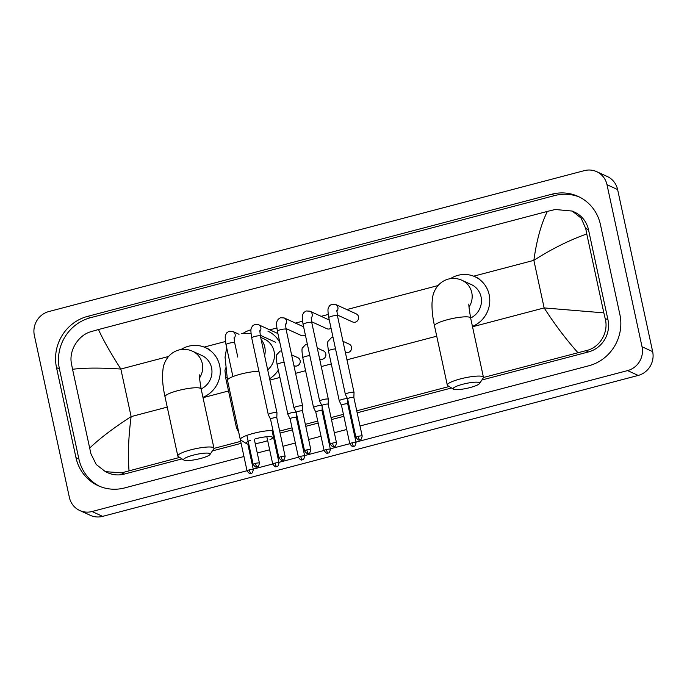 <?xml version="1.0" encoding="UTF-8"?>
<svg xmlns="http://www.w3.org/2000/svg" width="687" height="687" viewBox="0 0 687 687"><rect width="100%" height="100%" fill="white"/><g stroke="black" fill="none" stroke-linecap="round" stroke-linejoin="round"><path stroke-width="1.03" d="M462.746 384.248A13.56 2.465 167.8 0 0 453.463 389.177A13.56 2.465 167.8 0 0 470.037 387.58A13.56 2.465 167.8 0 0 479.517 383.544A13.56 2.465 167.8 0 0 462.746 384.248M453.463 389.177L447.744 385.622A18.489 3.366 -12.2 0 1 447.297 385.081A18.489 3.366 -12.2 0 1 460.393 378.906A18.489 3.366 -12.2 0 1 483.442 377.266A18.489 3.366 -12.2 0 1 483.262 377.944L479.517 383.544M470.629 318.012A18.489 17.664 -65.5 0 0 481.046 296.81A18.489 17.664 -65.5 0 0 471.334 284.564L462.05 280.322C457.679 278.329 453.094 277.917 448.285 279.085C435.73 282.666 432.75 294.981 432.57 297.737L432.037 302.744C431.797 309.597 432.612 317.3 434.493 325.853L447.297 385.081M450.466 278.639A27.119 25.908 114.5 0 1 474.915 276.715A27.119 25.908 114.5 0 1 489.161 294.671A27.119 25.908 114.5 0 1 472.441 326.402M250.472 440.384A13.56 2.465 167.8 0 0 246.478 443.647A13.56 2.465 167.8 0 0 248.771 444.111M255.229 443.647A13.56 2.465 167.8 0 0 263.052 442.05A13.56 2.465 167.8 0 0 267.672 440.633M246.478 443.647L240.751 440.092A18.489 3.366 -12.2 0 1 240.304 439.551A18.489 3.366 -12.2 0 1 253.409 433.368A18.489 3.366 -12.2 0 1 272.997 430.569M267.69 369.864A18.489 17.664 -65.5 0 0 274.053 351.272A18.489 17.664 -65.5 0 0 264.349 339.035L260.656 337.351M243.473 333.109A27.119 25.908 114.5 0 1 251.004 329.794M267.93 331.186A27.119 25.908 114.5 0 1 279.892 342.71M278.312 370.13A27.119 25.908 114.5 0 1 269.613 378.752M269.974 439.697A13.56 2.465 167.8 0 0 272.524 438.014A13.56 2.465 167.8 0 0 255.753 438.718M193.253 455.163A13.56 2.465 167.8 0 0 183.97 460.092A13.56 2.465 167.8 0 0 200.544 458.495A13.56 2.465 167.8 0 0 210.016 454.459A13.56 2.465 167.8 0 0 193.253 455.163M183.97 460.092L178.251 456.537A18.489 3.366 -12.2 0 1 177.804 455.996A18.489 3.366 -12.2 0 1 190.9 449.822A18.489 3.366 -12.2 0 1 213.949 448.182A18.489 3.366 -12.2 0 1 213.769 448.86L210.016 454.459M201.136 388.928A18.489 17.664 -65.5 0 0 211.553 367.725A18.489 17.664 -65.5 0 0 201.841 355.48L192.558 351.237C188.186 349.245 183.601 348.833 178.792 350.001C166.228 353.582 163.257 365.896 163.077 368.653L162.544 373.651C162.295 380.512 163.12 388.215 165 396.768L177.804 455.996M180.973 349.554A27.119 25.908 114.5 0 1 205.422 347.631A27.119 25.908 114.5 0 1 219.668 365.587A27.119 25.908 114.5 0 1 202.948 397.318M337.283 314.964L352.508 321.92A4.44 4.242 -65.5 0 0 358.528 316.784A4.44 4.242 -65.5 0 0 356.192 313.847L335.557 304.427A4.44 4.242 -65.5 0 1 336.853 311.34M348.507 392.895A4.44 0.807 167.8 0 0 345.363 394.381A4.44 0.807 167.8 0 0 345.372 394.415L347.596 398.872A3.203 0.584 167.8 0 1 347.588 398.864A3.203 0.584 167.8 0 1 349.863 397.79A3.203 0.584 167.8 0 1 353.736 397.387A3.203 0.584 167.8 0 1 353.857 397.507A3.203 0.584 167.8 0 0 353.857 397.507L354.037 392.543A4.44 0.807 167.8 0 0 354.037 392.509A4.44 0.807 167.8 0 0 353.874 392.346A4.44 0.807 167.8 0 0 348.507 392.895M322.813 399.662A4.44 0.807 167.8 0 0 319.67 401.139A4.44 0.807 167.8 0 0 319.687 401.174L321.902 405.631A3.203 0.584 167.8 0 0 321.911 405.648A3.203 0.584 167.8 0 1 324.17 404.549A3.203 0.584 167.8 0 1 328.051 404.145A3.203 0.584 167.8 0 1 328.163 404.265A3.203 0.584 167.8 0 1 328.171 404.291L328.352 399.302A4.44 0.807 167.8 0 0 328.343 399.267A4.44 0.807 167.8 0 0 328.18 399.104A4.44 0.807 167.8 0 0 322.813 399.662M311.589 321.722L326.823 328.678A4.44 4.242 -65.5 0 0 331.057 328.206M310.816 449.599C309.511 455.241 308.48 452.553 308.497 453.377A3.203 0.747 75.3 0 1 308.351 453.351A3.203 0.747 -104.7 0 1 306.823 449.882A3.203 0.584 167.8 0 1 310.816 449.599L302.478 411.024A3.203 0.584 167.8 0 0 302.478 411.024L302.658 406.06A4.44 0.807 167.8 0 0 302.658 406.026A4.44 0.807 167.8 0 0 302.495 405.862A4.44 0.807 167.8 0 0 297.127 406.421A4.44 0.807 167.8 0 0 293.984 407.898A4.44 0.807 167.8 0 0 293.993 407.941L296.217 412.389A3.203 0.584 167.8 0 0 296.226 412.406M302.478 411.024A3.203 0.584 167.8 0 0 302.357 410.912A3.203 0.584 167.8 0 0 298.484 411.307A3.203 0.584 167.8 0 0 296.217 412.38L304.556 450.947C308.205 455.601 307.913 452.673 308.497 453.377M285.904 328.489L301.129 335.436A4.44 4.242 -65.5 0 0 305.363 334.964M271.442 413.179A4.44 0.807 167.8 0 0 268.299 414.665A4.44 0.807 167.8 0 0 268.308 414.699L270.532 419.156A3.203 0.584 167.8 0 1 270.523 419.139A3.203 0.584 167.8 0 1 272.799 418.065A3.203 0.584 167.8 0 1 276.672 417.67A3.203 0.584 167.8 0 1 276.792 417.782L276.973 412.827A4.44 0.807 167.8 0 0 276.973 412.784A4.44 0.807 167.8 0 0 276.809 412.621A4.44 0.807 167.8 0 0 271.442 413.179M276.792 417.808A3.203 0.584 167.8 0 0 276.792 417.782L285.131 456.357A3.203 0.584 167.8 0 0 281.138 456.64A3.203 0.584 167.8 0 0 278.862 457.714L270.523 419.139M345.303 352.13L345.484 352.216A4.44 4.242 -65.5 0 0 351.504 347.081A4.44 4.242 -65.5 0 0 349.168 344.135L342.968 341.31M347.519 398.726A4.44 0.807 167.8 0 0 342.401 399.353A4.44 0.807 167.8 0 0 339.258 400.839A4.44 0.807 167.8 0 0 339.266 400.873L341.482 405.33A3.203 0.584 167.8 0 0 341.491 405.339A3.203 0.584 167.8 0 1 343.758 404.248A3.203 0.584 167.8 0 1 347.631 403.844A3.203 0.584 167.8 0 1 347.751 403.965L347.888 400.238M347.751 403.99A3.203 0.584 167.8 0 0 347.751 403.965L356.089 442.531A3.203 0.584 167.8 0 0 352.096 442.814A3.203 0.584 167.8 0 0 349.82 443.888L341.482 405.313M319.618 358.889L319.798 358.975A4.44 4.242 -65.5 0 0 325.81 353.839A4.44 4.242 -65.5 0 0 323.483 350.902L317.274 348.069M321.834 405.485A4.44 0.807 167.8 0 0 316.707 406.111A4.44 0.807 167.8 0 0 313.564 407.597A4.44 0.807 167.8 0 0 313.581 407.631L315.797 412.088A3.203 0.584 167.8 0 0 315.805 412.097M326.402 449.573A3.203 0.584 167.8 0 1 330.395 449.289L322.057 410.723A3.203 0.584 167.8 0 0 322.057 410.723A3.203 0.584 167.8 0 0 321.945 410.603A3.203 0.584 167.8 0 0 318.064 411.006A3.203 0.584 167.8 0 0 315.797 412.071L324.135 450.646C327.785 455.301 327.493 452.364 328.085 453.068A3.203 0.747 75.3 0 1 327.931 453.051A3.203 0.747 -104.7 0 1 326.402 449.573A3.203 0.584 167.8 0 0 324.135 450.646M293.933 365.647L294.105 365.733A4.44 4.242 -65.5 0 0 300.125 360.598A4.44 4.242 -65.5 0 0 297.797 357.661L291.589 354.827M296.149 412.252A4.44 0.807 167.8 0 0 291.022 412.87A4.44 0.807 167.8 0 0 287.879 414.355A4.44 0.807 167.8 0 0 287.887 414.39L290.112 418.847A3.203 0.584 167.8 0 1 290.103 418.838A3.203 0.584 167.8 0 1 292.379 417.765A3.203 0.584 167.8 0 1 296.252 417.361A3.203 0.584 167.8 0 1 296.372 417.481L296.509 413.754M296.372 417.507A3.203 0.584 167.8 0 0 296.372 417.481L304.71 456.048A3.203 0.584 167.8 0 0 300.717 456.34A3.203 0.584 167.8 0 0 298.45 457.405L290.103 418.838M237.608 427.065A4.44 0.807 167.8 0 0 236.5 427.872A4.44 0.807 167.8 0 0 236.517 427.915L238.733 432.363A3.203 0.584 167.8 0 1 238.733 432.355A3.203 0.584 167.8 0 1 238.741 432.286M247.028 470.741L92.032 511.523A19.725 18.841 114.5 0 1 79.744 510.51A19.725 18.841 114.5 0 1 69.387 497.448L34.35 335.393A19.725 18.841 114.5 0 1 48.803 311.563L584.354 170.634A19.725 18.841 114.5 0 1 596.642 171.647A19.725 18.841 114.5 0 1 606.999 184.709L642.036 346.763A19.725 18.841 114.5 0 1 627.592 370.594L355.986 442.067M596.642 171.647L607.256 176.49A19.725 18.841 114.5 0 1 617.613 189.552L652.65 351.607A19.725 18.841 114.5 0 1 638.197 375.437L102.646 516.366A19.725 18.841 114.5 0 1 90.358 515.353L79.744 510.51M349.786 443.699L330.301 448.826M324.092 450.457L304.607 455.584M298.407 457.224L278.922 462.351M272.722 463.983L253.237 469.109M360.014 425.983L588.811 365.776A42.405 40.507 -65.5 0 0 619.88 314.534L600.412 224.503A42.405 40.507 -65.5 0 0 578.145 196.422A42.405 40.507 -65.5 0 0 551.73 194.241L87.575 316.381A42.405 40.507 -65.5 0 0 56.514 367.622L75.974 457.654A42.405 40.507 -65.5 0 0 98.25 485.735A42.405 40.507 -65.5 0 0 124.665 487.916L243.954 456.52M250.162 454.888L251.056 454.657M257.256 453.025L269.647 449.762M275.848 448.13L276.741 447.898M282.95 446.267L295.333 443.003M301.541 441.372L302.435 441.14M308.635 439.5L321.018 436.245M327.227 434.613L328.12 434.373M334.32 432.741L346.712 429.487M352.912 427.855L353.805 427.615M579.588 197.117A42.405 40.507 -65.5 0 0 554.641 195.572L90.495 317.712A42.405 40.507 -65.5 0 0 59.426 368.953L78.893 458.985A42.405 40.507 -65.5 0 0 99.718 486.37M179.659 457.413L121.599 472.845L105.42 471.668L107.713 472.716A26.621 25.436 -65.5 0 0 124.304 474.082L182.038 458.89M212.403 450.904L241.111 443.347M280.098 433.085L292.482 429.83M298.69 428.199L299.584 427.958M305.784 426.326L318.175 423.072M324.376 421.432L325.269 421.2M331.478 419.568L343.861 416.305M350.061 414.673L350.963 414.441M357.163 412.81L451.531 387.975M481.896 379.988L588.45 351.942A26.621 25.436 -65.5 0 0 607.961 319.773L588.493 229.733A26.621 25.436 -65.5 0 0 574.512 212.103L572.219 211.055L581.125 218.097L585.693 228.462L586.775 233.975C569.377 240.124 551.738 248.909 533.859 260.347C536.607 240.407 541.107 224.091 547.359 211.416L98.499 329.528C102.878 339.412 110.332 352.577 120.843 369.031C100.362 367.708 84.269 367.794 72.556 369.288L71.465 363.775C68.657 350.533 78.335 335.067 91.07 331.641L98.499 329.528M577.887 352.629C566.019 339.326 554.77 324.427 544.147 307.922L603.839 312.868L605.161 318.493C609.026 332.216 599.854 347.914 585.745 350.714L483.45 377.481M449.152 386.498L356.733 410.817M350.533 412.458L349.631 412.689M343.431 414.321L331.048 417.584M324.839 419.216L323.946 419.448M317.746 421.079L305.354 424.343M299.154 425.974L298.261 426.206M292.052 427.838L279.669 431.101M240.682 441.363L213.958 448.396M105.42 471.668L96.249 464.506L90.933 453.806L72.556 369.288M547.359 211.416L555.216 209.501L572.219 211.055M603.839 312.868L586.775 233.975M89.611 448.182C99.512 438.607 113.346 428.087 131.131 416.605C128.495 436.597 127.791 454.639 129.027 470.741M469.006 307.072A18.489 17.664 -65.5 0 0 471.763 292.568A18.489 17.664 -65.5 0 0 462.05 280.322M469.006 303.998C468.508 303.637 469.049 308.317 470.638 318.038A18.489 3.366 167.8 0 0 447.589 319.67A18.489 3.366 167.8 0 0 434.493 325.853M264.615 355.634A18.489 17.664 -65.5 0 0 264.77 347.038A18.489 17.664 -65.5 0 0 261.112 339.447M258.922 371.306A18.489 3.366 167.8 0 0 240.596 374.14A18.489 3.366 167.8 0 0 227.5 380.315L240.304 439.551M199.513 377.987A18.489 17.664 -65.5 0 0 202.27 363.483A18.489 17.664 -65.5 0 0 192.558 351.237M199.513 374.913C199.015 374.552 199.556 379.233 201.136 388.954A18.489 3.366 167.8 0 0 178.096 390.585A18.489 3.366 167.8 0 0 165 396.768M358.202 436.357A3.203 0.747 -104.7 0 0 359.73 439.835A3.203 0.747 75.3 0 0 359.876 439.852C359.851 439.036 360.89 441.724 362.195 436.073A3.203 0.584 167.8 0 0 358.202 436.357A3.203 0.584 167.8 0 0 355.926 437.43L347.588 398.864M336.896 310.447L337.446 315.788A4.44 0.807 167.8 0 0 331.915 316.183A4.44 0.807 167.8 0 0 331.658 316.252A4.44 0.807 167.8 0 0 328.772 317.669L345.363 394.381M332.508 443.124A3.203 0.747 -104.7 0 0 334.037 446.593A3.203 0.747 75.3 0 0 334.191 446.61C334.165 445.794 335.196 448.482 336.51 442.84A3.203 0.584 167.8 0 0 332.508 443.124A3.203 0.584 167.8 0 0 330.241 444.188L321.902 405.622M311.159 318.098A4.44 4.242 -65.5 0 0 309.871 311.185L329.288 320.048M311.202 317.214L311.761 322.547A4.44 0.807 167.8 0 0 306.23 322.942A4.44 0.807 167.8 0 0 305.973 323.01A4.44 0.807 167.8 0 0 303.087 324.427L319.67 401.139M285.474 324.857A4.44 4.242 -65.5 0 0 284.178 317.944L303.602 326.806M285.517 323.972L286.075 329.305A4.44 0.807 167.8 0 0 280.545 329.7A4.44 0.807 167.8 0 0 280.279 329.769A4.44 0.807 167.8 0 0 277.393 331.186L293.984 407.898M306.823 449.882A3.203 0.584 167.8 0 0 304.556 450.947M281.138 456.64A3.203 0.747 -104.7 0 0 282.666 460.11A3.203 0.747 75.3 0 0 282.812 460.135C282.786 459.311 283.817 462.007 285.131 456.357M259.789 331.615A4.44 4.242 -65.5 0 0 258.492 324.702L277.909 333.564M259.832 330.73L260.382 336.072A4.44 0.807 167.8 0 0 254.851 336.458A4.44 0.807 167.8 0 0 254.594 336.527A4.44 0.807 167.8 0 0 251.708 337.944L268.299 414.665M255.444 463.399A3.203 0.747 -104.7 0 0 256.972 466.877A3.203 0.747 75.3 0 0 257.127 466.894C257.101 466.078 258.132 468.766 259.446 463.115A3.203 0.584 167.8 0 0 255.444 463.399A3.203 0.584 167.8 0 0 253.177 464.472L246.891 435.386M234.095 338.382A4.44 4.242 -65.5 0 0 232.807 331.46L239.024 334.303M234.138 337.489L234.696 342.83A4.44 0.807 167.8 0 0 229.166 343.217A4.44 0.807 167.8 0 0 228.908 343.294A4.44 0.807 167.8 0 0 226.023 344.702L232.919 376.596M352.096 442.814A3.203 0.747 -104.7 0 0 353.625 446.292A3.203 0.747 75.3 0 0 353.771 446.31C353.745 445.494 354.775 448.182 356.089 442.531M335.522 348.884A4.44 0.807 167.8 0 0 331.632 349.554A4.44 0.807 167.8 0 0 331.374 349.623A4.44 0.807 167.8 0 0 328.489 351.031L339.258 400.839M309.837 355.643A4.44 0.807 167.8 0 0 305.938 356.313A4.44 0.807 167.8 0 0 305.681 356.381A4.44 0.807 167.8 0 0 302.795 357.798L313.564 407.597M300.717 456.34A3.203 0.747 -104.7 0 0 302.246 459.809A3.203 0.747 75.3 0 0 302.392 459.826C302.374 459.01 303.405 461.698 304.71 456.048M284.152 362.41A4.44 0.807 167.8 0 0 280.253 363.071A4.44 0.807 167.8 0 0 279.995 363.14A4.44 0.807 167.8 0 0 277.11 364.557L287.879 414.355M275.032 463.098A3.203 0.747 -104.7 0 0 276.56 466.567A3.203 0.747 75.3 0 0 276.706 466.585C276.681 465.769 277.711 468.457 279.025 462.815A3.203 0.584 167.8 0 0 275.032 463.098A3.203 0.584 167.8 0 0 272.756 464.163L266.831 436.743M249.338 469.856A3.203 0.747 -104.7 0 0 250.867 473.326A3.203 0.747 75.3 0 0 251.021 473.352C250.995 472.527 252.026 475.215 253.331 469.573A3.203 0.584 167.8 0 0 249.338 469.856A3.203 0.584 167.8 0 0 247.071 470.93L238.733 432.355M226.873 377.249A4.44 0.807 167.8 0 0 225.731 378.073L236.5 427.872M472.519 326.772L544.147 307.922L533.859 260.347L473.669 276.183M167.233 407.108L131.131 416.605L120.843 369.031L168.504 356.484M204.176 347.098L225.456 341.499M269.751 329.846L276.835 327.982M295.436 323.079L302.52 321.215M321.13 316.321L328.214 314.457M346.815 309.562L437.997 285.569M203.026 397.687L228.522 390.972M269.897 380.091L279.901 377.455M295.59 373.324L305.586 370.697M321.276 366.566L331.28 363.938M346.969 359.808L436.726 336.192M92.032 511.523L102.646 516.366M627.592 370.594L638.197 375.437M642.036 346.763L652.65 351.607M606.999 184.709L617.613 189.552M90.495 317.712L87.575 316.381M59.426 368.953L56.514 367.622M554.641 195.572L551.73 194.241M78.893 458.985L75.974 457.654M607.961 319.773L605.161 318.493M588.45 351.942L585.745 350.714M124.304 474.082L121.599 472.845M588.493 229.733L585.693 228.462M474.915 276.715L478.899 278.527M470.638 318.038L483.442 377.266M251.004 333.41L241.3 333.556M226.684 347.768L225.044 357.206L227.5 380.315M272.524 438.014L274.096 435.661M205.422 347.631L209.406 349.443M201.136 388.954L213.949 448.182M335.557 304.427L331.821 304.204L329.58 305.706C328.18 308.42 327.218 307.596 328.772 317.669M337.446 315.788L354.037 392.509M362.195 436.073L353.857 397.507M355.926 437.43C359.576 442.084 359.284 439.148 359.876 439.852M309.871 311.185L306.127 310.962L303.894 312.465C302.486 315.178 301.533 314.354 303.087 324.427M311.761 322.547L328.343 399.267M336.51 442.84L328.163 404.265M330.241 444.188C333.891 448.843 333.599 445.915 334.191 446.61M284.178 317.944L280.442 317.72L278.201 319.232C276.801 321.937 275.848 321.121 277.393 331.186M286.075 329.305L302.658 406.026M258.492 324.702L254.748 324.479L252.515 325.99C251.107 328.695 250.154 327.879 251.708 337.944M275.444 342.195L260.218 335.247M260.382 336.072L276.973 412.784M278.862 457.714C282.512 462.368 282.22 459.431 282.812 460.135M232.807 331.46L229.063 331.237L226.83 332.748C225.422 335.462 224.469 334.638 226.023 344.702M234.696 342.83L237.779 357.103M259.446 463.115L254.259 439.13M253.177 464.472C256.826 469.127 256.534 466.19 257.127 466.894M328.489 351.031C327.553 344.977 327.433 341.697 328.128 341.199L331.529 337.575L333.023 337.317M349.82 443.888C353.47 448.542 353.178 445.605 353.771 446.31M330.395 449.289C329.09 454.94 328.06 452.252 328.085 453.068M302.795 357.798C301.859 351.735 301.748 348.464 302.443 347.957L305.844 344.333L307.338 344.075M322.066 410.732L322.194 406.996M277.11 364.557C276.174 358.502 276.054 355.222 276.758 354.715L280.15 351.091L281.644 350.834M298.45 457.405C302.1 462.059 301.808 459.122 302.392 459.826M279.025 462.815L272.043 430.534M272.756 464.163C276.406 468.817 276.114 465.889 276.706 466.585M225.731 378.073L224.967 370.611L225.465 367.983M253.331 469.573L247.809 444.025M247.071 470.93C250.721 475.576 250.429 472.647 251.021 473.352"/></g></svg>
